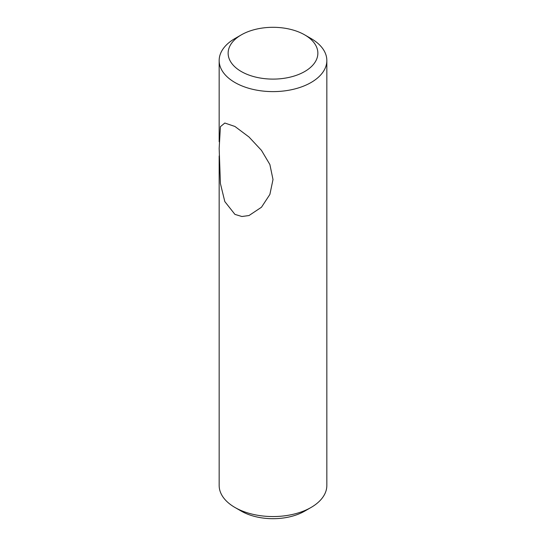 <?xml version="1.0" encoding="UTF-8"?>
<svg xmlns="http://www.w3.org/2000/svg" width="546" height="546" viewBox="0 0 546 546"><rect width="100%" height="100%" fill="white"/><g stroke="black" fill="none" stroke-linecap="round" stroke-linejoin="round"><path stroke-width="0.82" d="M241.277 34.889A44.868 25.901 180 0 1 304.723 34.889A44.868 25.901 180 0 1 304.723 71.519A44.868 25.901 180 0 1 241.277 71.519A44.868 25.901 180 0 1 241.277 34.889L234.93 38.548A53.836 31.081 0 0 0 219.164 60.531A53.836 31.081 0 0 0 252.395 89.244A53.836 31.081 0 0 0 311.07 82.507A53.836 31.081 0 0 0 326.836 60.531L326.836 485.469A53.836 31.081 180 0 1 311.07 507.452A53.836 31.081 180 0 1 234.93 507.452A53.836 31.081 180 0 1 219.164 485.469L219.164 155.951M311.07 507.452L304.723 511.111L311.07 507.452M234.93 507.452L241.277 511.111A44.868 25.901 0 0 0 304.723 511.111M326.836 60.531A53.836 31.081 0 0 0 311.07 38.548L304.723 34.889M234.93 214.387L224.809 201.576L220.407 183.517L219.164 148.451L220.407 126.679L224.809 123.034L234.93 126.467L248.996 136.998L261.479 150.389L269.881 164.53L273 179.532L269.881 194.431L261.479 207.234L248.996 215.54L241.898 216.509L234.93 214.387M219.164 60.531L219.164 141.769"/></g></svg>
